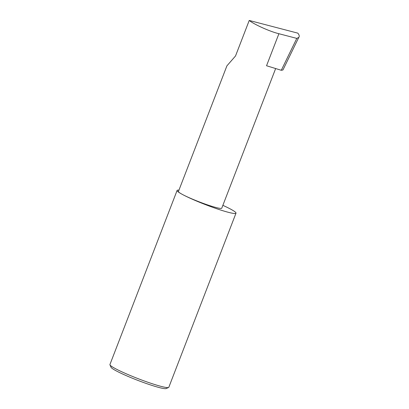<?xml version="1.0" encoding="UTF-8"?>
<svg xmlns="http://www.w3.org/2000/svg" width="409" height="409" viewBox="0 0 409 409"><rect width="100%" height="100%" fill="white"/><g stroke="black" fill="none" stroke-linecap="round" stroke-linejoin="round"><path stroke-width="0.61" d="M178.953 190.134A31.559 3.027 21.1 0 0 177.107 190.441A31.559 3.027 21.1 0 0 182.148 194.301A23.221 2.224 -158.9 0 1 178.436 191.463L226.903 65.859L235.528 55.961L249.229 20.45C254.066 24.443 270.385 31.738 278.902 33.717L296.796 38.395L298.795 37.377L282.931 69.985L298.795 37.377C299.633 36.411 299.311 35 297.829 33.144L249.229 20.45M168.574 387.487L166.146 388.55A29.668 2.843 -158.9 0 1 145.026 383.049A29.668 2.843 -158.9 0 1 115.752 370.61A29.668 2.843 -158.9 0 1 111.043 367.287L109.96 364.869A31.559 3.027 21.1 0 0 114.97 368.402A31.559 3.027 21.1 0 0 146.11 381.633A31.559 3.027 21.1 0 0 168.574 387.487A31.559 3.027 21.1 0 0 168.82 387.267L235.998 213.166A31.559 3.027 21.1 0 0 230.957 209.306A31.559 3.027 21.1 0 0 222.869 205.338M177.107 190.441L109.929 364.542A31.559 3.027 21.1 0 0 109.96 364.869M275.651 68.548L221.77 208.181A23.221 2.224 -158.9 0 1 206.075 204.393A23.221 2.224 -158.9 0 1 182.148 194.306A31.559 3.027 21.1 0 0 214.664 208.017A31.559 3.027 21.1 0 0 235.998 213.166M278.902 33.717L266.54 65.747L281.285 70.282L282.931 69.985M281.285 70.282L296.796 38.395"/></g></svg>

